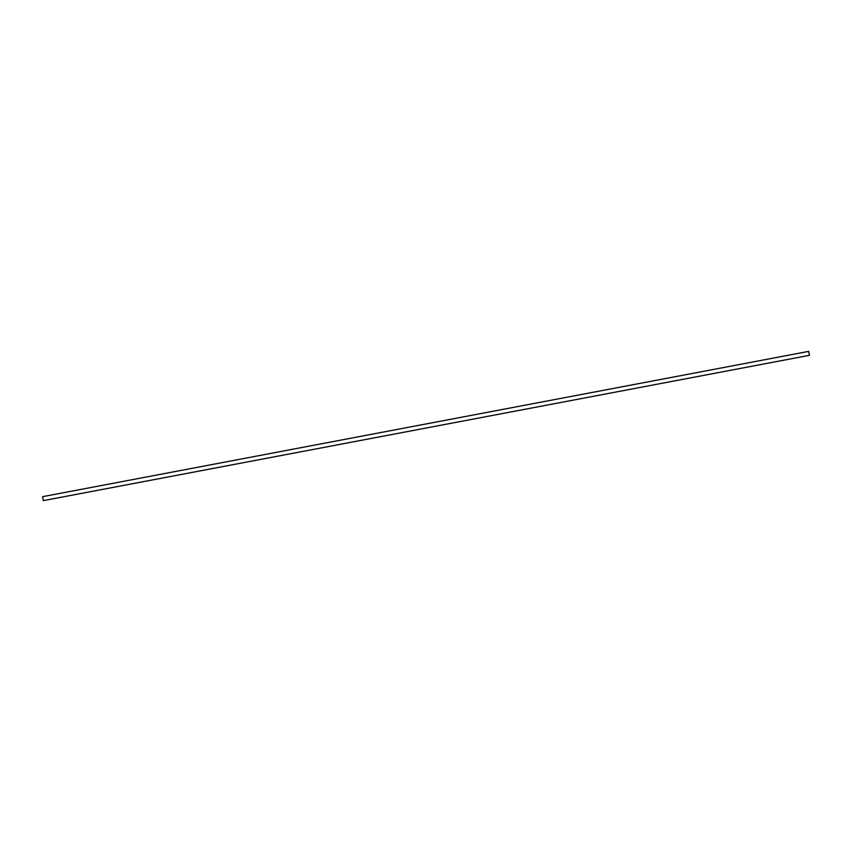 <?xml version="1.0" encoding="UTF-8"?>
<svg xmlns="http://www.w3.org/2000/svg" width="852" height="852" viewBox="0 0 852 852"><rect width="100%" height="100%" fill="white"/><g stroke="black" fill="none" stroke-linecap="round" stroke-linejoin="round"><path stroke-width="1.28" d="M43.346 500.625L809.4 355.327L808.708 351.375L42.6 496.673L43.346 500.625L42.6 496.673"/></g></svg>
